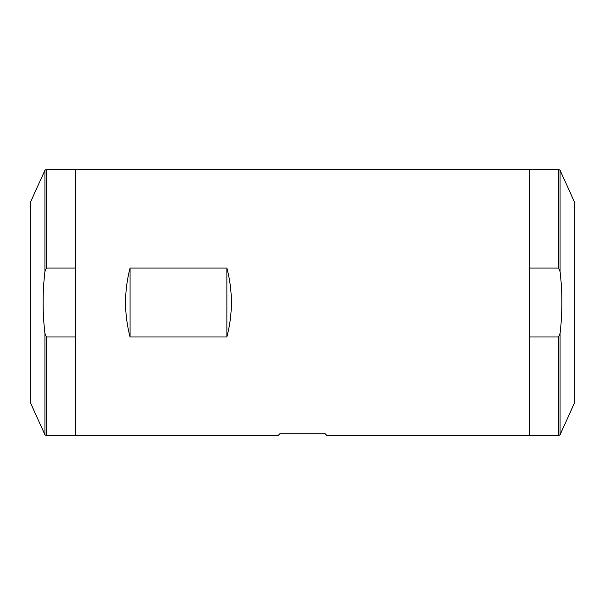 <?xml version="1.0" encoding="UTF-8"?>
<svg xmlns="http://www.w3.org/2000/svg" width="605" height="605" viewBox="0 0 605 605"><rect width="100%" height="100%" fill="white"/><g stroke="black" fill="none" stroke-linecap="round" stroke-linejoin="round"><path stroke-width="0.91" d="M558.627 435.6L558.627 336.955L560.079 333.325L560.079 434.708L558.627 435.6L529.375 435.6L529.375 169.4L75.625 169.4L75.625 268.045L46.373 268.045L44.921 271.675C42.486 292.132 42.486 312.679 44.921 333.325L46.373 336.955L75.625 336.955L75.625 435.6L75.625 169.4L46.373 169.4L46.373 268.045M558.627 336.955L529.375 336.955L529.375 435.6L327.002 435.6L325.188 433.785L279.812 433.785L277.998 435.6L46.373 435.6L46.373 336.955M226.875 336.955L226.875 268.045C232.895 291.013 232.895 313.987 226.875 336.955L130.075 336.955L130.075 268.045C124.055 291.013 124.055 313.987 130.075 336.955M226.875 268.045L130.075 268.045M560.079 333.325C562.514 312.868 562.514 292.321 560.079 271.675L558.627 268.045L529.375 268.045L529.375 169.4L558.627 169.4L558.627 268.045M560.079 434.708L574.75 402.325L574.75 202.675L560.079 170.292L558.627 169.4M44.921 271.675L44.921 170.292L30.25 202.675L30.25 402.325L44.921 434.708L46.373 435.6M560.079 271.675L560.079 170.292M44.921 333.325L44.921 434.708M44.921 170.292L46.373 169.4"/></g></svg>
